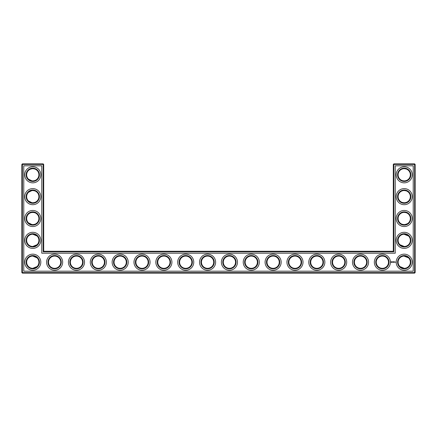 <?xml version="1.0" encoding="UTF-8"?>
<svg xmlns="http://www.w3.org/2000/svg" width="437" height="437" viewBox="0 0 437 437"><rect width="100%" height="100%" fill="white"/><g stroke="black" fill="none" stroke-linecap="round" stroke-linejoin="round"><path stroke-width="0.66" d="M32.573 180.913C34.687 180.792 36.189 180.202 37.09 179.137C36.222 180.153 34.785 180.749 32.775 180.918C30.759 180.743 29.323 180.153 28.46 179.137L31.983 180.869M32.573 168.687C34.687 168.808 36.189 169.398 37.09 170.463C36.222 169.447 34.785 168.851 32.775 168.682C30.759 168.857 29.323 169.447 28.46 170.463L29.459 169.66M30.011 169.343L31.983 168.731M32.578 190.537C34.687 190.658 36.195 191.253 37.09 192.313C36.222 191.297 34.785 190.701 32.775 190.532C30.759 190.707 29.323 191.297 28.46 192.313L31.857 190.603M38.893 174.8A6.118 6.118 0 0 0 29.716 169.501A6.118 6.118 0 0 0 29.716 180.099A6.118 6.118 0 0 0 38.893 174.8M38.893 196.65A6.118 6.118 0 0 0 29.716 191.351A6.118 6.118 0 0 0 29.716 201.949A6.118 6.118 0 0 0 38.893 196.65M32.584 202.763C34.692 202.642 36.195 202.047 37.09 200.987C36.222 202.003 34.785 202.599 32.775 202.768C30.759 202.593 29.323 202.003 28.46 200.987L31.977 202.713M43.7 251.275L43.7 164.399L43.176 163.875L22.374 163.875L22.374 272.601L414.626 272.601L414.626 164.399L393.3 164.399L393.3 251.275L393.824 251.799L43.176 251.799L43.7 251.275L393.3 251.275M22.374 163.875L21.85 164.399L21.85 272.601L22.374 273.125L414.626 273.125L415.15 272.601L415.15 164.399L414.626 163.875L393.824 163.875L393.3 164.399M408.458 235.936L406.268 234.582L404.531 234.237M408.513 214.141L407.918 213.622M406.94 213.016L406.263 212.732M406.044 212.661L404.285 212.382M408.513 222.859L407.563 223.624M407.404 223.728L404.886 224.58M404.618 224.607C402.433 224.542 400.871 223.957 399.937 222.859L399.91 222.837C400.778 223.853 402.215 224.449 404.225 224.618C406.241 224.443 407.677 223.853 408.54 222.837M408.458 257.786L406.268 256.432L404.531 256.087M408.513 192.291L407.918 191.772M406.94 191.166L406.263 190.882M406.044 190.811L404.301 190.532M408.513 201.009L407.563 201.774M407.404 201.878L406.186 202.446M406.153 202.457L404.897 202.73M404.618 202.757C402.433 202.692 400.871 202.107 399.937 201.009L399.91 200.987C400.778 202.003 402.215 202.599 404.225 202.768C406.241 202.593 407.677 202.003 408.54 200.987M408.513 170.441L407.918 169.922M406.94 169.316L406.263 169.032M406.044 168.961L404.285 168.682M408.513 179.159L407.563 179.924M407.404 180.028L406.186 180.596M406.153 180.607L404.886 180.88M404.618 180.907C402.433 180.842 400.871 180.257 399.937 179.159L399.91 179.137C400.778 180.153 402.215 180.749 404.225 180.918C406.241 180.743 407.677 180.153 408.54 179.137M32.573 224.613C34.687 224.492 36.189 223.902 37.09 222.837C36.222 223.853 34.785 224.449 32.775 224.618C30.759 224.443 29.323 223.853 28.46 222.837L31.983 224.569M28.465 214.157C29.847 211.907 35.73 211.929 37.09 214.163C36.222 213.147 34.785 212.551 32.775 212.382C30.759 212.557 29.323 213.147 28.46 214.163M39.417 174.8A6.642 6.642 0 0 0 29.454 169.048A6.642 6.642 0 0 0 29.454 180.552A6.642 6.642 0 0 0 39.417 174.8M39.417 196.65A6.642 6.642 0 0 0 29.454 190.898A6.642 6.642 0 0 0 29.454 202.402A6.642 6.642 0 0 0 39.417 196.65M43.7 164.399L21.85 164.399M43.176 251.799L43.176 163.875M393.824 163.875L393.824 251.799M414.626 163.875L414.626 164.399L415.15 164.399M415.15 272.601L414.626 272.601L414.626 273.125M22.374 273.125L22.374 272.601L21.85 272.601M403.941 234.237L408.54 236.013M403.941 256.087L408.54 257.863M399.91 244.687L404.225 246.468M403.941 212.387L404.367 212.382M399.91 266.537L404.225 268.318M403.941 190.537L404.367 190.532M403.941 168.687L404.367 168.682M37.09 244.687L32.775 246.468M37.09 257.863L32.775 256.082M37.09 266.537L32.775 268.318M37.09 236.013L32.775 234.232M40.816 174.8A8.041 8.041 0 0 0 28.755 167.835A8.041 8.041 0 0 0 28.755 181.765A8.041 8.041 0 0 0 40.816 174.8M38.893 218.5A6.118 6.118 0 0 0 29.716 213.201A6.118 6.118 0 0 0 29.716 223.799A6.118 6.118 0 0 0 38.893 218.5M40.816 196.65A8.041 8.041 0 0 0 28.755 189.685A8.041 8.041 0 0 0 28.755 203.615A8.041 8.041 0 0 0 40.816 196.65M23.773 271.202L23.773 165.798L41.777 165.798L41.777 253.198L395.223 253.198L395.223 165.798L413.227 165.798L413.227 271.202L23.773 271.202M142.025 256.082A6.118 6.118 0 0 1 147.324 265.259A6.118 6.118 0 0 1 136.726 265.259A6.118 6.118 0 0 1 142.025 256.082M163.875 256.082A6.118 6.118 0 0 1 169.174 265.259A6.118 6.118 0 0 1 158.576 265.259A6.118 6.118 0 0 1 163.875 256.082M120.175 256.082A6.118 6.118 0 0 1 125.474 265.259A6.118 6.118 0 0 1 114.876 265.259A6.118 6.118 0 0 1 120.175 256.082M54.625 256.082A6.118 6.118 0 0 1 59.924 265.259A6.118 6.118 0 0 1 49.326 265.259A6.118 6.118 0 0 1 54.625 256.082M76.475 256.082A6.118 6.118 0 0 1 81.774 265.259A6.118 6.118 0 0 1 71.176 265.259A6.118 6.118 0 0 1 76.475 256.082M38.893 262.2A6.118 6.118 0 0 0 29.716 256.901A6.118 6.118 0 0 0 29.716 267.499A6.118 6.118 0 0 0 38.893 262.2M98.325 256.082A6.118 6.118 0 0 1 103.624 265.259A6.118 6.118 0 0 1 93.026 265.259A6.118 6.118 0 0 1 98.325 256.082M185.725 256.082A6.118 6.118 0 0 1 191.024 265.259A6.118 6.118 0 0 1 180.426 265.259A6.118 6.118 0 0 1 185.725 256.082M207.575 256.082A6.118 6.118 0 0 1 212.874 265.259A6.118 6.118 0 0 1 202.276 265.259A6.118 6.118 0 0 1 207.575 256.082M294.975 256.082A6.118 6.118 0 0 1 300.274 265.259A6.118 6.118 0 0 1 289.676 265.259A6.118 6.118 0 0 1 294.975 256.082M316.825 256.082A6.118 6.118 0 0 1 322.124 265.259A6.118 6.118 0 0 1 311.526 265.259A6.118 6.118 0 0 1 316.825 256.082M273.125 256.082A6.118 6.118 0 0 1 278.424 265.259A6.118 6.118 0 0 1 267.826 265.259A6.118 6.118 0 0 1 273.125 256.082M338.675 256.082A6.118 6.118 0 0 1 343.974 265.259A6.118 6.118 0 0 1 333.376 265.259A6.118 6.118 0 0 1 338.675 256.082M360.525 256.082A6.118 6.118 0 0 1 365.824 265.259A6.118 6.118 0 0 1 355.226 265.259A6.118 6.118 0 0 1 360.525 256.082M382.375 256.082A6.118 6.118 0 0 1 387.674 265.259A6.118 6.118 0 0 1 377.076 265.259A6.118 6.118 0 0 1 382.375 256.082M404.225 256.082A6.118 6.118 0 0 1 409.524 265.259A6.118 6.118 0 0 1 398.926 265.259A6.118 6.118 0 0 1 404.225 256.082M404.225 234.232A6.118 6.118 0 0 1 409.524 243.409A6.118 6.118 0 0 1 398.926 243.409A6.118 6.118 0 0 1 404.225 234.232M404.225 212.382A6.118 6.118 0 0 1 409.524 221.559A6.118 6.118 0 0 1 398.926 221.559A6.118 6.118 0 0 1 404.225 212.382M404.225 190.532A6.118 6.118 0 0 1 409.524 199.709A6.118 6.118 0 0 1 398.926 199.709A6.118 6.118 0 0 1 404.225 190.532M251.275 256.082A6.118 6.118 0 0 1 256.574 265.259A6.118 6.118 0 0 1 245.976 265.259A6.118 6.118 0 0 1 251.275 256.082M229.425 256.082A6.118 6.118 0 0 1 234.724 265.259A6.118 6.118 0 0 1 224.126 265.259A6.118 6.118 0 0 1 229.425 256.082M404.225 168.682A6.118 6.118 0 0 1 409.524 177.859A6.118 6.118 0 0 1 398.926 177.859A6.118 6.118 0 0 1 404.225 168.682M38.893 240.35A6.118 6.118 0 0 0 29.716 235.051A6.118 6.118 0 0 0 29.716 245.649A6.118 6.118 0 0 0 38.893 240.35M39.417 218.5A6.642 6.642 0 0 0 29.454 212.748A6.642 6.642 0 0 0 29.454 224.252A6.642 6.642 0 0 0 39.417 218.5M142.025 255.558A6.642 6.642 0 0 1 147.777 265.521A6.642 6.642 0 0 1 136.273 265.521A6.642 6.642 0 0 1 142.025 255.558M163.875 255.558A6.642 6.642 0 0 1 169.627 265.521A6.642 6.642 0 0 1 158.123 265.521A6.642 6.642 0 0 1 163.875 255.558M120.175 255.558A6.642 6.642 0 0 1 125.927 265.521A6.642 6.642 0 0 1 114.423 265.521A6.642 6.642 0 0 1 120.175 255.558M54.625 255.558A6.642 6.642 0 0 1 60.377 265.521A6.642 6.642 0 0 1 48.873 265.521A6.642 6.642 0 0 1 54.625 255.558M76.475 255.558A6.642 6.642 0 0 1 82.227 265.521A6.642 6.642 0 0 1 70.723 265.521A6.642 6.642 0 0 1 76.475 255.558M39.417 262.2A6.642 6.642 0 0 0 29.454 256.448A6.642 6.642 0 0 0 29.454 267.952A6.642 6.642 0 0 0 39.417 262.2M98.325 255.558A6.642 6.642 0 0 1 104.077 265.521A6.642 6.642 0 0 1 92.573 265.521A6.642 6.642 0 0 1 98.325 255.558M185.725 255.558A6.642 6.642 0 0 1 191.477 265.521A6.642 6.642 0 0 1 179.973 265.521A6.642 6.642 0 0 1 185.725 255.558M207.575 255.558A6.642 6.642 0 0 1 213.327 265.521A6.642 6.642 0 0 1 201.823 265.521A6.642 6.642 0 0 1 207.575 255.558M294.975 255.558A6.642 6.642 0 0 1 300.727 265.521A6.642 6.642 0 0 1 289.223 265.521A6.642 6.642 0 0 1 294.975 255.558M316.825 255.558A6.642 6.642 0 0 1 322.577 265.521A6.642 6.642 0 0 1 311.073 265.521A6.642 6.642 0 0 1 316.825 255.558M273.125 255.558A6.642 6.642 0 0 1 278.877 265.521A6.642 6.642 0 0 1 267.373 265.521A6.642 6.642 0 0 1 273.125 255.558M338.675 255.558A6.642 6.642 0 0 1 344.427 265.521A6.642 6.642 0 0 1 332.923 265.521A6.642 6.642 0 0 1 338.675 255.558M360.525 255.558A6.642 6.642 0 0 1 366.277 265.521A6.642 6.642 0 0 1 354.773 265.521A6.642 6.642 0 0 1 360.525 255.558M382.375 255.558A6.642 6.642 0 0 1 388.127 265.521A6.642 6.642 0 0 1 376.623 265.521A6.642 6.642 0 0 1 382.375 255.558M404.225 255.558A6.642 6.642 0 0 1 409.977 265.521A6.642 6.642 0 0 1 398.473 265.521A6.642 6.642 0 0 1 404.225 255.558M404.225 233.708A6.642 6.642 0 0 1 409.977 243.671A6.642 6.642 0 0 1 398.473 243.671A6.642 6.642 0 0 1 404.225 233.708M404.225 211.858A6.642 6.642 0 0 1 409.977 221.821A6.642 6.642 0 0 1 398.473 221.821A6.642 6.642 0 0 1 404.225 211.858M404.225 190.008A6.642 6.642 0 0 1 409.977 199.971A6.642 6.642 0 0 1 398.473 199.971A6.642 6.642 0 0 1 404.225 190.008M251.275 255.558A6.642 6.642 0 0 1 257.027 265.521A6.642 6.642 0 0 1 245.523 265.521A6.642 6.642 0 0 1 251.275 255.558M229.425 255.558A6.642 6.642 0 0 1 235.177 265.521A6.642 6.642 0 0 1 223.673 265.521A6.642 6.642 0 0 1 229.425 255.558M404.225 168.158A6.642 6.642 0 0 1 409.977 178.121A6.642 6.642 0 0 1 398.473 178.121A6.642 6.642 0 0 1 404.225 168.158M39.417 240.35A6.642 6.642 0 0 0 29.454 234.598A6.642 6.642 0 0 0 29.454 246.102A6.642 6.642 0 0 0 39.417 240.35M394.496 261.79L394.764 262.266L394.496 261.79M394.3 261.818L394.327 262.266L394.3 261.818M395.529 262.025L395.709 262.342L395.529 262.025M393.923 261.79L394.218 261.818L393.928 262.266L393.923 261.79M393.573 262.085L393.764 261.79L393.764 262.266L393.737 261.91L393.355 262.238L393.355 261.818L393.573 262.085M392.939 261.818L393.234 262.266L392.939 261.818M392.661 261.839L392.688 262.266L392.661 261.839M392.098 261.992L392.431 261.845L392.153 261.954L392.453 262.205L392.098 261.992M391.273 261.708L391.869 261.872L391.618 262.435L391.055 262.184L391.273 261.708M40.816 218.5A8.041 8.041 0 0 0 28.755 211.535A8.041 8.041 0 0 0 28.755 225.465A8.041 8.041 0 0 0 40.816 218.5M142.025 254.159A8.041 8.041 0 0 1 148.99 266.22A8.041 8.041 0 0 1 135.06 266.22A8.041 8.041 0 0 1 142.025 254.159M163.875 254.159A8.041 8.041 0 0 1 170.84 266.22A8.041 8.041 0 0 1 156.91 266.22A8.041 8.041 0 0 1 163.875 254.159M120.175 254.159A8.041 8.041 0 0 1 127.14 266.22A8.041 8.041 0 0 1 113.21 266.22A8.041 8.041 0 0 1 120.175 254.159M54.625 254.159A8.041 8.041 0 0 1 61.59 266.22A8.041 8.041 0 0 1 47.66 266.22A8.041 8.041 0 0 1 54.625 254.159M76.475 254.159A8.041 8.041 0 0 1 83.44 266.22A8.041 8.041 0 0 1 69.51 266.22A8.041 8.041 0 0 1 76.475 254.159M40.816 262.2A8.041 8.041 0 0 0 28.755 255.235A8.041 8.041 0 0 0 28.755 269.165A8.041 8.041 0 0 0 40.816 262.2M98.325 254.159A8.041 8.041 0 0 1 105.29 266.22A8.041 8.041 0 0 1 91.36 266.22A8.041 8.041 0 0 1 98.325 254.159M185.725 254.159A8.041 8.041 0 0 1 192.69 266.22A8.041 8.041 0 0 1 178.76 266.22A8.041 8.041 0 0 1 185.725 254.159M207.575 254.159A8.041 8.041 0 0 1 214.54 266.22A8.041 8.041 0 0 1 200.61 266.22A8.041 8.041 0 0 1 207.575 254.159M294.975 254.159A8.041 8.041 0 0 1 301.94 266.22A8.041 8.041 0 0 1 288.01 266.22A8.041 8.041 0 0 1 294.975 254.159M316.825 254.159A8.041 8.041 0 0 1 323.79 266.22A8.041 8.041 0 0 1 309.86 266.22A8.041 8.041 0 0 1 316.825 254.159M273.125 254.159A8.041 8.041 0 0 1 280.09 266.22A8.041 8.041 0 0 1 266.16 266.22A8.041 8.041 0 0 1 273.125 254.159M338.675 254.159A8.041 8.041 0 0 1 345.64 266.22A8.041 8.041 0 0 1 331.71 266.22A8.041 8.041 0 0 1 338.675 254.159M360.525 254.159A8.041 8.041 0 0 1 367.49 266.22A8.041 8.041 0 0 1 353.56 266.22A8.041 8.041 0 0 1 360.525 254.159M382.375 254.159A8.041 8.041 0 0 1 389.34 266.22A8.041 8.041 0 0 1 375.41 266.22A8.041 8.041 0 0 1 382.375 254.159M404.225 254.159A8.041 8.041 0 0 1 411.19 266.22A8.041 8.041 0 0 1 397.26 266.22A8.041 8.041 0 0 1 404.225 254.159M404.225 232.309A8.041 8.041 0 0 1 411.19 244.37A8.041 8.041 0 0 1 397.26 244.37A8.041 8.041 0 0 1 404.225 232.309M404.225 210.459A8.041 8.041 0 0 1 411.19 222.52A8.041 8.041 0 0 1 397.26 222.52A8.041 8.041 0 0 1 404.225 210.459M404.225 188.609A8.041 8.041 0 0 1 411.19 200.67A8.041 8.041 0 0 1 397.26 200.67A8.041 8.041 0 0 1 404.225 188.609M251.275 254.159A8.041 8.041 0 0 1 258.24 266.22A8.041 8.041 0 0 1 244.31 266.22A8.041 8.041 0 0 1 251.275 254.159M229.425 254.159A8.041 8.041 0 0 1 236.39 266.22A8.041 8.041 0 0 1 222.46 266.22A8.041 8.041 0 0 1 229.425 254.159M404.225 166.759A8.041 8.041 0 0 1 411.19 178.82A8.041 8.041 0 0 1 397.26 178.82A8.041 8.041 0 0 1 404.225 166.759M40.816 240.35A8.041 8.041 0 0 0 28.755 233.385A8.041 8.041 0 0 0 28.755 247.315A8.041 8.041 0 0 0 40.816 240.35M391.547 261.829L391.377 262.227L391.547 261.829"/></g></svg>
